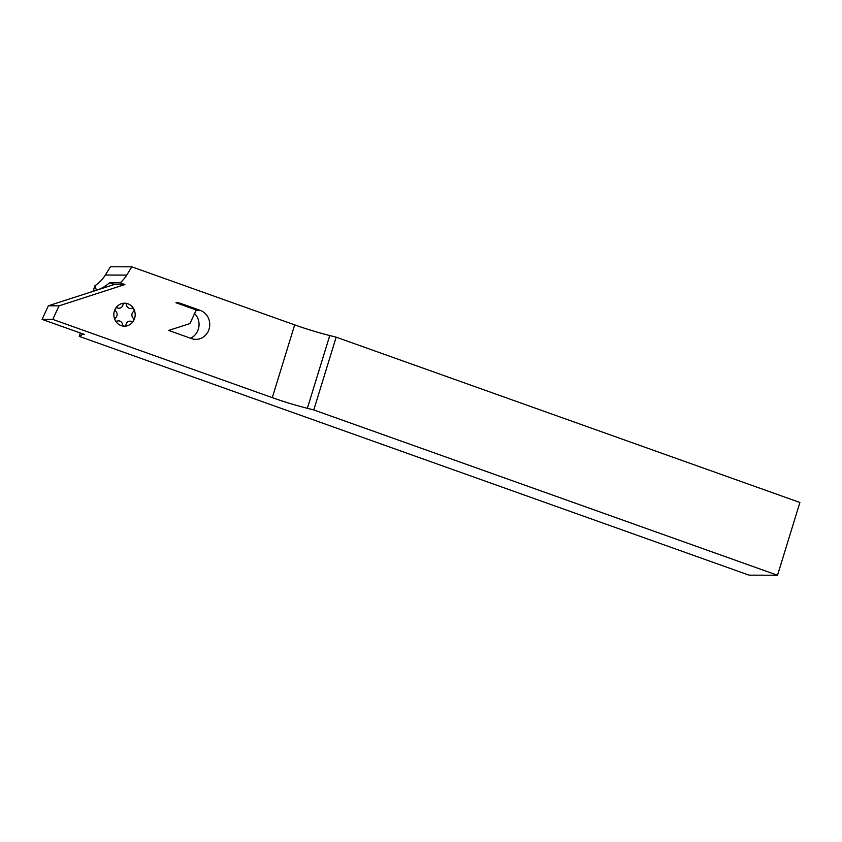 <?xml version="1.0" encoding="UTF-8"?>
<svg xmlns="http://www.w3.org/2000/svg" width="842" height="842" viewBox="0 0 842 842"><rect width="100%" height="100%" fill="white"/><g stroke="black" fill="none" stroke-linecap="round" stroke-linejoin="round"><path stroke-width="1.26" d="M200.291 310.414A14.851 13.788 -89.8 0 1 209.037 329.18A14.851 13.788 -89.8 0 1 195.902 339.368A14.851 13.788 -89.8 0 1 191.618 338.621L168.663 330.432L189.976 323.549L196.218 309.972L175.957 302.752A14.377 13.346 -89.8 0 1 176.631 302.731A14.377 13.346 -89.8 0 1 180.777 303.457L200.291 310.414L196.018 310.403M194.586 313.529A14.851 13.788 -89.8 0 1 198.354 329.148A14.851 13.788 -89.8 0 1 190.492 338.221M98.082 289.659A38.322 35.574 -89.8 0 0 109.481 282.828L114.217 284.512L98.061 289.732L96.293 289.659L94.82 285.859A38.322 35.574 90.2 0 0 105.366 275.039L110.428 266.746L131.805 266.83L126.742 275.113L105.366 275.039M126.742 275.113A38.322 35.574 -89.8 0 1 120.164 282.859L124.911 284.554L59.024 305.835L52.793 319.402L272.292 397.656A47.91 5.536 -162.9 0 0 307.362 408.317L313.782 409.938L336.168 337.168L329.748 335.548A47.91 5.536 17.1 0 1 294.679 324.886L131.805 266.83M109.481 282.828L120.164 282.859M98.061 289.732L48.331 305.793L42.1 319.371L84.316 334.411L82.527 334.411L82.705 333.842M336.168 337.168L799.9 502.485L777.513 575.254L749.012 575.149L79.274 336.39L82.527 334.411M777.513 575.254L313.782 409.938M96.072 290.374L96.293 289.659M94.82 285.859L93.146 291.321M80.327 332.99L79.274 336.39M114.217 284.512L124.911 284.554M42.1 319.371L52.793 319.402M48.331 305.793L59.024 305.835M307.362 408.317L329.748 335.548M272.292 397.656L294.679 324.886M177.915 303.446L180.777 303.457M115.396 308.709A11.493 10.672 -89.8 0 1 124.763 303.194A11.493 10.672 -89.8 0 1 133.878 309.182A11.493 10.672 -89.8 0 1 133.615 320.676A11.493 10.672 -89.8 0 1 124.237 326.18A11.493 10.672 -89.8 0 1 115.133 320.202A11.493 10.672 -89.8 0 1 115.396 308.709A1.916 1.779 90.2 0 0 115.743 311.151A4.315 3.999 -89.8 0 1 115.586 317.781A1.916 1.779 90.2 0 0 117.27 321.097A4.315 3.999 -89.8 0 1 122.522 324.549A1.916 1.779 90.2 0 0 126.026 324.633A4.315 3.999 -89.8 0 1 131.436 321.465A1.916 1.779 90.2 0 0 133.268 318.234A4.315 3.999 -89.8 0 1 133.415 311.603A1.916 1.779 90.2 0 0 131.741 308.288A4.315 3.999 -89.8 0 1 126.479 304.836A1.916 1.779 90.2 0 0 122.974 304.741A4.315 3.999 -89.8 0 1 117.564 307.919A1.916 1.779 90.2 0 0 115.396 308.709"/></g></svg>
